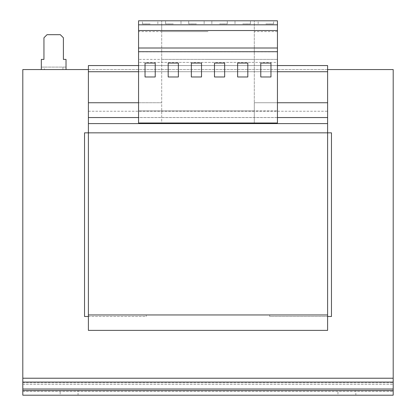 <?xml version="1.0" encoding="UTF-8"?>
<svg xmlns="http://www.w3.org/2000/svg" width="416" height="416" viewBox="0 0 416 416"><rect width="100%" height="100%" fill="white"/><g stroke="black" fill="none" stroke-linecap="round" stroke-linejoin="round"><path stroke-width="0.31" stroke-dasharray="2.08 1.56" d="M265.871 20.8L273.588 20.8L265.871 20.8M265.871 23.889L273.588 23.889L265.871 23.889M242.726 20.8L250.442 20.8L242.726 20.8M242.726 23.889L250.442 23.889L242.726 23.889M219.575 20.8L227.292 20.8L219.575 20.8M219.575 23.889L227.292 23.889L219.575 23.889M196.425 20.8L188.708 20.8L196.425 20.8M196.425 23.889L188.708 23.889L196.425 23.889M173.274 20.8L165.558 20.8L173.274 20.8M173.274 23.889L165.558 23.889L173.274 23.889M150.129 20.8L142.412 20.8L150.129 20.8M150.129 23.889L142.412 23.889L150.129 23.889M62.93 67.096L62.93 69.566L66.019 69.566L66.019 59.379L63.393 59.379L63.393 37.773L60.31 34.684L47.034 34.684L43.95 37.773L43.95 59.379L41.324 59.379L41.324 69.566L44.413 69.566L44.413 67.096L41.324 67.096L66.019 67.096L44.413 67.096M66.019 69.566L41.324 69.566M62.93 69.566L44.413 69.566M22.807 378.222L22.807 69.566L393.193 69.566L393.193 391.342L393.193 378.222L22.807 378.222L393.193 378.222L22.807 378.222L22.807 382.08L393.193 382.08L393.193 395.2L393.193 389.028L393.193 395.2L393.193 390.572L22.807 390.572L393.193 390.572L393.193 395.2L22.807 395.2L22.807 390.572L393.193 390.572M88.395 69.566L327.605 69.566M327.605 314.948L327.605 330.382L88.395 330.382L327.605 330.382L327.605 102.747L254.301 102.747L254.301 110.926L161.699 110.926L277.446 110.926L138.554 110.926L254.301 110.926L254.301 123.006L254.301 20.8L254.301 102.747L327.605 102.747L327.605 71.729L88.395 71.729L88.395 65.556L88.395 132.844L327.605 132.844L88.395 132.844L88.395 71.729L327.605 71.729L327.605 65.556L88.395 65.556L327.605 65.556L327.605 111.238L88.395 111.238L88.395 65.556L327.605 65.556L327.605 132.844L88.395 132.844L88.395 111.238L327.605 111.238L327.605 132.844L88.395 132.844L88.395 330.382L88.395 314.948L327.605 314.948L88.395 314.948L327.605 314.948L327.605 330.382L88.395 330.382L88.395 314.948L327.605 314.948L88.395 314.948M88.395 102.747L161.699 102.747L161.699 71.729L138.554 71.729L138.554 102.747L88.395 102.747L161.699 102.747L161.699 123.006L138.554 123.006L138.554 102.747M88.395 316.493L146.271 316.493L146.271 314.948L269.729 314.948L269.729 316.493L327.605 316.493M146.271 314.948L269.729 314.948L269.729 316.493L331.464 316.493L331.464 132.844L84.536 132.844L84.536 316.493L146.271 316.493L146.271 314.948M277.446 71.729L277.446 62.416L161.699 62.416L161.699 71.729L277.446 71.729L277.446 123.006L161.699 123.006L254.301 123.006L161.699 123.006L161.699 51.709L254.301 51.709M277.446 65.556L138.554 65.556M327.605 71.729L88.395 71.729M327.605 102.747L277.446 102.747M22.807 382.855L393.193 382.855L22.807 382.855M22.807 390.572L22.807 395.2L393.193 395.2L22.807 395.2L22.807 382.08M393.193 382.08L393.193 378.222M337.943 395.2L355.846 395.2L337.943 395.2L355.846 395.2L337.943 395.2L337.943 390.572L355.846 390.572L337.943 390.572L355.846 390.572L337.943 390.572L337.943 395.2M60.154 395.2L78.057 395.2L60.154 395.2L78.057 395.2L60.154 395.2L60.154 390.572L78.057 390.572L60.154 390.572L78.057 390.572L60.154 390.572L60.154 395.2M138.554 71.729L138.554 20.8L161.699 20.8L161.699 24.814L138.554 24.814M254.301 62.416L138.554 62.416M277.446 62.416L277.446 20.8L161.699 20.8L254.301 20.8L161.699 20.8L161.699 31.6L138.554 31.6M277.446 24.814L161.699 24.814L161.699 30.534L138.554 30.534M277.446 30.534L161.699 30.534L161.699 51.709M161.699 62.416L161.699 59.384L277.446 59.384L138.554 59.384L161.699 59.384L161.699 51.834L138.554 51.834M277.446 51.834L161.699 51.834L161.699 31.6L208 31.6L161.699 31.6M277.446 31.6L254.301 31.6M161.699 24.814L254.301 24.814L161.699 24.814M161.699 30.534L254.301 30.534L161.699 30.534M161.699 48.006L254.301 48.006M191.334 63.086L201.521 63.086L201.521 76.976L191.334 76.976L191.334 63.086L201.521 63.086L201.521 76.976L191.334 76.976L191.334 63.086L191.334 76.976L201.521 76.976L201.521 63.086L191.334 63.086M168.184 63.086L178.37 63.086L178.37 76.976L168.184 76.976L168.184 63.086L178.37 63.086L178.37 76.976L168.184 76.976L168.184 63.086L168.184 76.976L178.37 76.976L178.37 63.086L168.184 63.086M161.699 51.834L254.301 51.834M214.479 63.086L224.666 63.086L224.666 76.976L214.479 76.976L214.479 63.086L224.666 63.086L224.666 76.976L214.479 76.976L214.479 63.086L224.666 63.086L224.666 76.976L214.479 76.976L214.479 63.086M237.63 63.086L247.816 63.086L247.816 76.976L237.63 76.976L237.63 63.086L247.816 63.086L247.816 76.976L237.63 76.976L237.63 63.086L247.816 63.086L247.816 76.976L237.63 76.976L237.63 63.086M208 59.384L254.301 59.384L208 59.384M145.033 76.976L155.22 76.976L155.22 63.086L145.033 63.086L145.033 76.976M260.78 63.086L270.967 63.086L270.967 76.976L260.78 76.976L260.78 63.086M78.057 395.2L78.057 390.572L78.057 395.2M355.846 395.2L355.846 390.572L355.846 395.2M327.605 123.547L88.395 123.547M327.605 117.504L88.395 117.504M277.446 117.551L138.554 117.551M22.807 391.342L393.193 391.342L22.807 391.342M22.807 384.4L393.193 384.4L22.807 384.4M22.807 389.028L393.193 389.028M258.159 23.889L258.159 20.8M235.009 23.889L235.009 20.8L235.009 23.889M211.858 23.889L211.858 20.8L211.858 23.889M188.708 23.889L188.708 20.8L188.708 23.889M165.558 23.889L165.558 20.8L165.558 23.889M142.412 23.889L142.412 20.8M204.142 23.889L204.142 20.8L204.142 23.889M180.991 23.889L180.991 20.8L180.991 23.889M250.442 23.889L250.442 20.8L250.442 23.889M227.292 23.889L227.292 20.8L227.292 23.889M157.841 23.889L157.841 20.8M273.588 23.889L273.588 20.8"/><path stroke-width="0.62" d="M247.816 63.086L247.816 76.976L237.63 76.976L237.63 63.086L247.816 63.086M277.446 123.006L138.554 123.006L138.554 20.8L277.446 20.8L277.446 123.006M277.446 51.709L138.554 51.709M214.479 76.976L214.479 63.086L224.666 63.086L224.666 76.976L214.479 76.976M260.78 63.086L270.967 63.086L270.967 76.976L260.78 76.976L260.78 63.086M66.019 69.566L66.019 59.379L63.393 59.379L63.393 37.773L60.31 34.684L47.034 34.684L43.95 37.773L43.95 59.379L41.324 59.379L41.324 69.566M22.807 389.028L393.193 389.028L393.193 395.2L22.807 395.2L22.807 69.566L88.395 69.566M327.605 69.566L393.193 69.566L393.193 389.028M138.554 71.729L88.395 71.729L88.395 330.382L327.605 330.382L327.605 314.948L88.395 314.948M138.554 102.747L88.395 102.747M277.446 71.729L327.605 71.729L327.605 65.556L277.446 65.556M138.554 65.556L88.395 65.556L88.395 71.729M327.605 71.729L327.605 102.747L277.446 102.747M327.605 102.747L327.605 132.844L84.536 132.844L84.536 316.493L88.395 316.493M327.605 316.493L331.464 316.493L331.464 132.844L327.605 132.844L327.605 314.948M22.807 378.222L393.193 378.222M22.807 390.572L393.193 390.572M277.446 24.814L138.554 24.814M277.446 30.534L138.554 30.534M277.446 48.006L138.554 48.006M201.521 63.086L191.334 63.086L191.334 76.976L201.521 76.976L201.521 63.086M178.37 63.086L168.184 63.086L168.184 76.976L178.37 76.976L178.37 63.086M155.22 76.976L155.22 63.086L145.033 63.086L145.033 76.976L155.22 76.976M327.605 117.551L277.446 117.551M138.554 117.551L88.395 117.551M327.605 123.594L88.395 123.594M22.807 382.08L393.193 382.08"/></g></svg>
